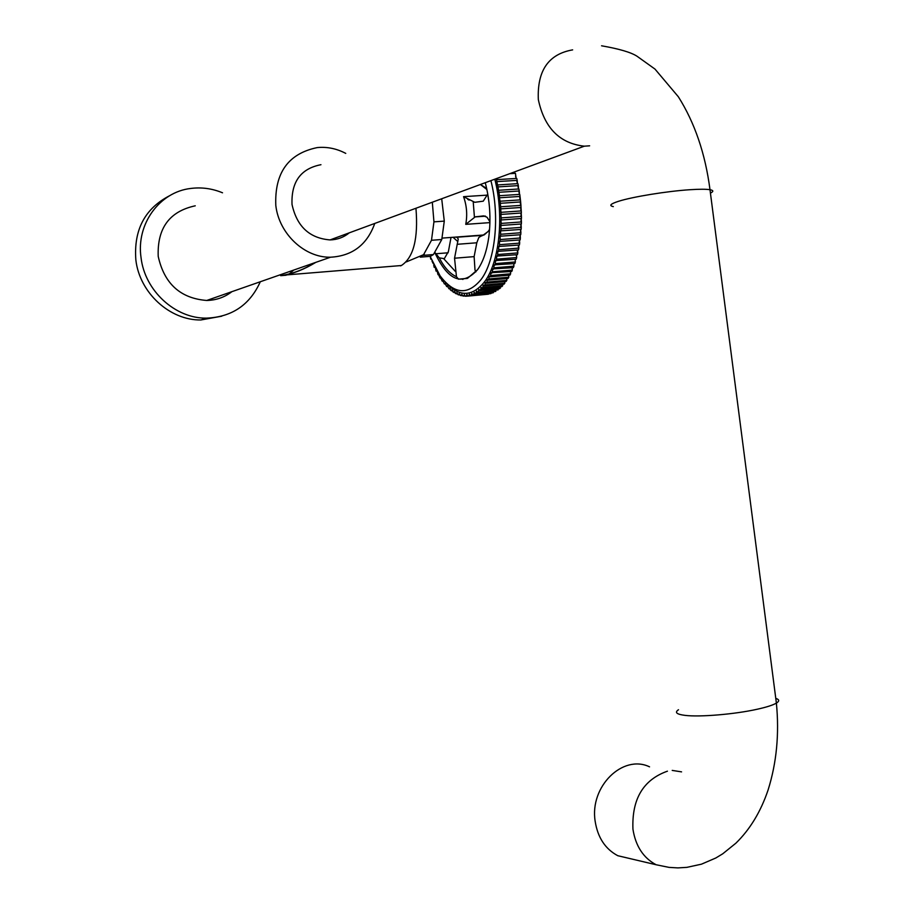 <?xml version="1.0" encoding="UTF-8"?>
<svg xmlns="http://www.w3.org/2000/svg" width="914" height="914" viewBox="0 0 914 914"><rect width="100%" height="100%" fill="white"/><g stroke="black" fill="none" stroke-linecap="round" stroke-linejoin="round"><path stroke-width="1.37" d="M222.525 192.797C212.151 188.501 201.548 187.062 190.729 188.455C159.539 191.986 136.049 224.079 141.042 257.634C144.8 290.823 175.317 318.609 206.45 318.141C231.859 317.101 249.808 304.968 260.307 281.752M169.981 195.527C144.972 208.335 133.593 229.814 135.855 259.93C139.579 292.868 169.913 320.448 200.863 319.969L221.759 316.198M415.95 208.255C418.395 238.531 413.539 257.622 401.372 265.528L400.435 265.871M315.878 262.329C304.179 269.367 293.44 273.64 283.66 275.148L280.644 275.674C292.331 273.926 303.734 269.596 314.839 262.695M345.755 153.392C336.581 148.571 327.075 146.64 317.249 147.588C288.298 153.575 274.486 172.883 275.811 205.49C279.01 233.881 304.716 257.851 330.537 257.211C352.381 255.977 367.131 244.724 374.763 223.439M195.253 205.81C169.467 211.374 157.128 228.226 158.213 256.354C164.246 283.694 180.424 298.398 206.724 300.466C216.161 300.26 224.558 297.324 231.893 291.68M293.771 270.053L289.292 273.869M286.139 275.228L280.644 275.674M432.311 202.223L433.944 221.851L444.284 221.119L441.782 239.502L431.488 240.279L423.205 255.372L433.419 254.56L430.483 256.331L424.976 256.765M423.582 254.686L420.291 257.142L430.483 256.331M433.944 221.851L431.488 240.279M441.702 198.761L444.284 221.119M441.782 239.502L433.419 254.56M400.378 265.608L396.048 265.963M481.038 236.143L478.822 237.48L476.8 242.781L474.126 256.628L474.994 270.007L475.886 271.881M485.265 182.697C489.915 200.703 491.092 218.823 488.796 237.08C486.831 250.939 483.118 261.77 477.656 269.584L467.534 278.324L458.497 279.181L456.463 276.702L454.544 258.216L458.245 239.045L457.034 237.217L482.992 235.264L488.327 231.391L489.607 229.208M489.927 215.898L489.904 221.714L487.036 217.235L483.643 215.875L475.154 216.904L465.752 224.353L489.927 222.616M431.991 261.016L432.996 263.289M433.693 264.786L434.184 267.334L434.938 267.276M434.184 267.334L434.778 266.957M435.464 268.282L436.058 271.127L437.018 271.047M436.058 271.127L436.892 270.83M437.212 271.378L438.023 274.703L439.086 274.611M438.023 274.703L438.412 274.189L440.08 278.05L441.211 277.947M440.08 278.05L440.491 277.456L442.216 281.146L443.404 281.044M462.393 278.839L462.838 279.467M442.216 281.146L442.65 280.472L444.421 283.98L445.678 283.877M444.421 283.98L444.878 283.226L446.706 286.55L448.009 286.436M450.385 288.71L449.037 288.835L449.745 287.876L450.522 290.115L452.818 290.709M446.706 286.55L447.175 285.705L449.037 288.835M451.425 290.823L451.927 289.795L452.944 291.92L455.286 292.389M453.858 292.526L454.361 291.383L455.389 293.428L457.777 293.771M456.315 293.908L456.829 292.674L457.868 294.605L460.29 294.834M458.794 294.971L459.308 293.634L460.359 295.473L462.815 295.576M461.296 295.713L461.81 294.274L462.861 296.022L465.329 295.999M463.798 296.136L464.312 294.582L465.352 296.227L467.842 296.079M467.842 296.113L488.442 294.194L467.842 296.113L467.031 294.548M466.289 296.227L466.803 294.571M470.31 295.656L490.932 293.611L470.31 295.656L469.51 294.194M468.768 295.976L469.282 294.205M492.452 292.926L472.744 294.856L471.955 293.497M471.224 295.393L471.727 293.52M475.143 293.737L495.799 291.44L475.143 293.737L474.366 292.469M473.646 294.479L493.389 292.697L473.646 294.479L474.138 292.491M477.485 292.274L498.164 289.864L477.485 292.274L476.731 291.109M476.034 293.223L476.491 291.132M479.77 290.481L480.615 289.727L500.449 287.956L499.604 288.71L479.77 290.481L479.039 289.418M478.353 291.646L478.799 289.441M481.986 288.367L482.798 287.499L502.677 285.739L501.855 286.608L481.986 288.367L481.278 287.407M480.615 289.727L481.038 287.43M484.123 285.945L484.9 284.951L504.814 283.191L504.014 284.185L484.123 285.945L483.437 285.065M482.798 287.499L483.198 285.088M486.168 283.203L486.911 282.095L506.847 280.358L506.093 281.455L486.168 283.203L485.517 282.426M484.9 284.951L485.277 282.437M488.11 280.164L488.819 278.953L508.79 277.216L508.081 278.427L488.11 280.164L487.493 279.467M486.911 282.095L487.253 279.49M489.961 276.828L490.612 275.514L510.618 273.8L509.955 275.114L489.961 276.828L489.378 276.222M488.819 278.953L489.127 276.245M491.686 273.217L492.292 271.801L512.331 270.098L511.703 271.515L491.138 272.692M490.612 275.514L490.898 272.715M493.286 269.356L493.857 267.836L513.919 266.157L513.337 267.665L492.783 268.899M492.292 271.801L492.543 268.922M494.76 265.231L495.274 263.62L515.37 261.964L514.833 263.563L494.303 264.854M493.857 267.836L494.051 264.877M496.096 260.878L496.553 259.188L516.673 257.542L516.204 259.222L495.685 260.57M495.274 263.62L495.434 260.581M497.285 256.308L497.696 254.538L517.838 252.915L517.415 254.675L496.919 256.057M496.553 259.188L496.668 256.08M498.324 251.533L498.678 249.705L518.844 248.105L518.478 249.933L498.016 251.339M497.696 254.538L497.764 251.361M499.215 246.597L499.501 244.701L519.689 243.124L519.392 245.009L498.953 246.449M518.844 248.105L518.626 245.066M498.678 249.705L498.701 246.472M499.935 241.49L500.164 239.548L520.374 237.994L520.146 239.936L499.73 241.387M519.689 243.124L519.472 239.982M499.501 244.701L499.478 241.41M500.506 236.258L500.666 234.27L520.9 232.739L520.729 234.727L500.346 236.189M520.374 237.994L520.157 234.772L519.906 237.309M500.164 239.548L500.095 236.212M500.895 230.911L501.009 228.877L521.254 227.38L521.14 229.403L500.792 230.865M520.9 232.739L520.672 229.437L520.454 232.213M500.666 234.27L500.552 230.888M521.38 223.987L500.838 225.472L501.169 223.416L521.437 221.942L521.38 223.987M521.254 227.38L521.026 224.01M501.009 228.877L500.838 225.472M501.192 219.966L501.169 217.886L521.437 216.447L521.46 218.515L500.952 219.977L519.917 218.617M521.437 221.942L521.209 218.526M501.169 223.416L500.952 219.977M501.078 214.413L500.986 212.334L521.277 210.917L521.357 212.996L500.895 214.436L521.22 213.008M521.437 216.447L521.174 213.019M501.169 217.886L500.895 214.436M521.083 207.455L500.678 208.872L520.957 207.489L520.946 205.387L520.649 201.925L500.278 203.308L520.569 201.948M521.277 210.917L520.957 207.489M500.986 212.334L500.678 208.872M520.946 205.387L500.644 206.77L500.278 203.308M520.432 199.869L500.129 201.217L499.41 198.03L499.444 195.71L519.758 194.385L520.032 196.43L499.73 197.767L520.032 196.43L520.649 201.925M519.483 194.396L519.255 190.992L498.941 192.294L499.444 195.71M518.535 188.992L518.307 185.622L498.004 186.902L498.541 190.283L518.923 188.97L519.255 190.992M516.833 180.983L517.438 183.668L517.21 180.366L496.896 181.612L497.49 184.959L517.918 183.634L518.307 185.622M516.159 178.458L515.45 173.34L509.726 173.683M490.898 180.618C500.015 216.092 495.365 260.604 481.164 279.398C467.819 295.576 454.132 294.377 440.08 275.822L430.117 256.366M494.805 179.19C504.311 215.955 499.444 262.192 484.66 281.649C472.447 296.833 459.548 297.244 445.986 282.872M514.388 171.969L514.811 173.374M515.565 176.025L516.216 178.458M517.941 186.102L518.489 188.97M518.901 191.357L519.369 194.351M519.689 196.716L520.066 199.8M520.283 201.948L520.58 205.273M520.74 207.627L520.911 210.768M521.003 213.122L521.071 216.23M521.083 218.606L521.037 221.645M520.969 224.056L520.831 226.992M519.54 239.982L519.186 242.233M518.684 245.066L518.318 246.94M517.655 250.002L517.324 251.407M516.421 254.835L516.227 255.497M434.71 252.23L439.28 257.862L444.33 258.651L448.408 251.556L451.013 237.446M479.724 266.385L477.679 269.561C462.256 286.63 447.929 280.861 434.687 252.264M465.752 224.353C467.5 214.847 466.768 205.616 463.547 196.659L474.812 202.302L483.243 201.171L487.733 194.145L489.024 202.714M430.757 259.153L430.357 257.005M500.644 206.77L500.792 208.849M500.129 201.217L500.346 203.285M498.61 190.261L498.941 192.294M497.604 184.902L498.004 186.902M496.896 181.612L496.451 179.658L516.753 178.424L517.21 180.366M517.838 252.915L517.621 250.002M516.673 257.542L516.467 254.755M515.37 261.964L515.165 259.313M513.919 266.157L513.725 263.655M512.331 270.098L512.148 267.756M510.618 273.8L510.446 271.618M508.79 277.216L508.63 275.217M506.847 280.358L506.699 278.542M504.814 283.191L504.677 281.581M502.677 285.739L502.551 284.311M500.449 287.956L500.346 286.733M498.164 289.864L498.073 288.847M495.799 291.44L495.731 290.629M493.389 292.697L493.343 292.092M632.511 859.183L617.784 855.71C605.251 849.015 597.71 837.521 595.151 821.229C589.507 786.508 622.811 753.947 649.546 766.835M320.951 164.703C300.775 168.61 291.132 181.863 292.023 204.462C296.856 226.455 309.538 238.28 330.068 239.914C337.323 239.719 343.733 237.354 349.297 232.83M455.698 237.092L482.364 235.424L481.255 236.075L483.22 235.218M475.954 216.721L485.197 216.07M463.547 196.659L487.482 195.116M486.899 189.518L480.387 184.502M456.463 276.702C450.008 273.834 444.284 267.551 439.28 257.862M473.235 202.108L474.435 217.269M455.366 271.435L443.816 258.811M457.845 241.627L453.058 237.286M457.034 237.217L454.875 237.149M467.774 199.469L469.088 199.378L468.973 200.132M480.97 236.155L482.044 235.606M435.361 253.795L448.134 252.79M457.149 244.301L476.8 242.781M454.544 258.216L474.126 256.628M458.497 279.181L467.305 278.416M775.78 698.376C779.414 699.541 779.608 701.118 776.386 703.106C772.947 705.117 766.606 707.15 757.375 709.207C734.97 714.257 699.804 717.227 685.043 715.376C676.6 714.325 674.418 712.44 678.496 709.732M710.441 193.094C713.72 191.494 713.571 190.363 709.995 189.712C706.214 189.095 699.61 189.084 690.173 189.701C667.277 191.14 632.408 196.818 618.458 201.32C610.472 203.891 608.758 205.65 613.317 206.61M572.655 49.87C548.503 54.086 537.066 70.675 538.335 99.615C544.378 127.937 559.711 143.452 584.332 146.183L589.633 145.817M601.561 45.791C619.121 48.853 630.923 52.315 636.955 56.188L654.972 69.076L678.348 96.77C694.789 122.83 705.334 153.815 709.995 189.712L776.386 703.106C779.391 733.908 776.614 762.893 768.068 790.05C760.756 811.678 750.028 829.398 735.884 843.188L722.734 853.802L715.799 858.006L701.461 864.176L686.86 867.363L677.914 867.9L669.071 867.386L656.103 864.747C643.296 857.869 635.584 846.021 632.945 829.204C631.723 799.11 643.216 779.768 667.437 771.176M206.45 318.141L200.863 319.969M401.372 265.528L283.66 275.148M330.537 257.211L206.724 300.466M314.896 262.672C304.865 269.013 294.297 273.206 283.18 275.24L283.18 275.24M424.279 254.389L406.262 261.93M475.154 216.904L485.494 216.184M442.148 238.108L484.123 234.955L489.538 230.145M486.682 188.49L480.433 184.479M656.103 864.747L617.784 855.71M330.068 239.914L584.332 146.183M681.57 771.873L672.213 770.411"/></g></svg>
